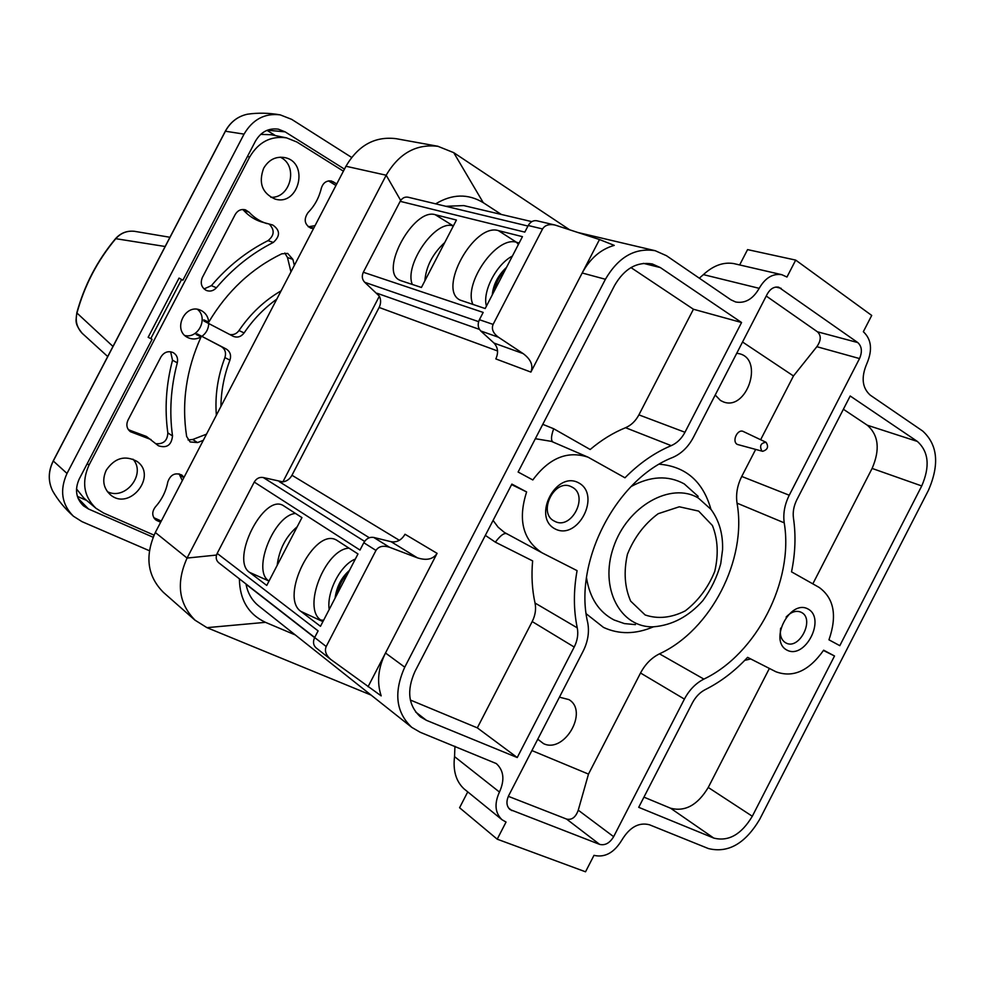 <?xml version="1.0" encoding="UTF-8"?>
<svg xmlns="http://www.w3.org/2000/svg" width="985" height="985" viewBox="0 0 985 985"><rect width="100%" height="100%" fill="white"/><g stroke="black" fill="none" stroke-linecap="round" stroke-linejoin="round"><path stroke-width="1.48" d="M501.328 214.447L483.253 202.664C468.047 193.491 452.177 193.885 435.665 203.846M371.099 695.09L206.961 627.654L195.153 620.267C178.642 603.633 175.946 582.898 187.076 558.064L386.182 175.219C399.048 153.315 416.323 143.699 438.017 146.346L453.728 152.65L569.539 229.727M379.373 296.153L282.88 481.887C286.832 481.246 289.861 479.042 291.966 475.262L379.127 307.455C380.998 303.565 381.084 299.797 379.373 296.153L364.733 282.301C362.074 279.518 361.594 276.182 363.317 272.254L400.181 201.334C402.139 198.022 404.773 196.643 408.085 197.209L527.948 226.045M467.752 791.878L459.576 807.737L497.216 839.183L506.044 822.056L502.005 819.729C495.012 812.97 494.162 803.735 499.444 792.038C504.886 779.997 503.84 770.516 496.305 763.572L420.213 732.274L411.816 727.398L258.661 605.886C252.012 600.505 247.801 593.302 246.041 584.253L245.991 583.97M239.38 578.823C239.712 599.779 248.405 614.283 265.47 622.335L295.266 634.931M445.848 206.296L463.713 205.582L531.802 221.637M505.317 269.718C499.457 275.948 495.861 282.867 494.532 290.513M512.409 256.038C496.366 264.325 482.158 291.72 486.442 306.126M492.278 294.872C493.276 284.542 498.041 275.344 506.585 267.28M348.173 572.864C342.632 578.466 339.012 585.435 337.338 593.783M335.06 598.166C336.636 586.678 341.438 577.419 349.453 570.401M444.764 242.507C432.698 253.662 426.049 266.467 424.843 280.897M277.167 565.365C279.223 549.273 285.909 536.406 297.211 526.753M329.187 609.493C326.441 592.047 340.736 564.491 355.314 559.098M761.836 450.982C759.349 445.873 760.765 442.979 766.059 442.29C768.842 446.734 767.697 449.739 762.636 451.302L761.836 450.982M518.381 244.514L516.559 242.31C496.538 235.575 463.048 283.717 472.96 304.5M554.444 521.163C537.108 513.173 554.481 477.799 571.349 486.75L572.051 487.095C589.325 495.517 571.423 530.693 554.641 521.262L554.444 521.163M786.104 617.09C791.078 611.857 796.04 610.22 800.977 612.178L801.384 612.387C815.248 619.048 799.204 650.58 785.858 642.909L785.747 642.86C781.253 640.102 779.566 635.19 780.674 628.122M812.822 583.859L872.107 468.429C880.221 449.616 878.62 435.222 867.342 425.237L843.382 409.255M630.954 267.575L693.428 309.241L638.896 414.87C635.608 421.026 631.163 425.298 625.549 427.712C613.163 432.76 601.367 440.024 590.175 449.505L553.681 428.746C550.8 436.86 550.8 441.391 553.668 442.351M507.484 534.215C504.96 532.134 500.922 534.781 495.344 542.156L532.626 560.896C531.297 575.696 532.097 589.732 535.027 603.029L577.259 627.851C578.478 634.143 577.469 640.545 574.206 647.046L517.236 757.539L426.394 720.306L420.46 716.871C408.307 705.666 406.46 690.559 414.931 671.536L511.868 484.091L526.618 491.946C517.741 519.711 522.838 539.977 541.922 552.745L543.055 553.324M410.351 700.027L477.319 727.866L532.196 621.56C535.323 615.305 536.271 609.124 535.027 603.029M643.944 797.148L670.551 808.205C685.08 812.009 697.651 805.09 708.252 787.458L769.383 668.433M453.186 226.291L452.792 225.824C435.136 219.778 403.973 265.224 412.321 284.443M497.216 839.183L585.533 871.799L593.992 855.349C604.876 857.873 614.184 852.739 621.941 839.934C629.747 827.141 638.908 822.093 649.435 824.765L708.387 848.553C728.075 853.404 745.165 843.689 759.657 819.409L928.436 490.333C939.641 464.514 937.732 444.74 922.686 431.036L870.247 395.145C862.146 387.856 861.001 377.366 866.825 363.674C872.673 350.02 871.516 339.369 863.34 331.711L871.713 315.434L795.695 260.102L747.566 249.611L739.649 264.94M269.164 580.781L268.56 580.719C251.963 570.143 274.261 514.983 295.525 513.444M323.597 620.291L320.765 620.021C302.038 607.93 325.395 549.113 349.022 548.14M765.899 442.216L743.527 431.615C737.777 428.241 731.436 441.255 737.297 444.42L762.452 451.265M531.912 750.57L588.488 774.099L578.257 810.175C575.696 817.316 571.78 820.283 566.547 819.064L508.334 796.323M760.642 439.729L793.467 375.962L816.848 346.695C821.17 340.441 821.355 335.479 817.415 331.785L766.244 296.042M793.467 375.962L742.542 342.004M400.932 280.688L421.432 287.46L456.424 220.037L435.21 214.693C413.601 207.65 379.003 271.109 399.528 280.085L400.932 280.688M435.21 214.693L453.346 225.971M498.373 230.601C473.933 222.745 437.143 289.885 460.229 300.129L485.186 308.539L522.444 236.659L498.373 230.601L516.559 242.31L519.169 242.987M218.904 562.891L218.67 562.706C215.998 560.28 215.506 557.178 217.18 553.398L318.106 630.88L314.658 637.541C312.762 641.764 313.23 645.2 316.074 647.847L330.788 659.457C325.937 655.222 324.41 650.913 326.195 646.517L375.974 550.43C378.671 546.306 383.214 545.259 389.604 547.291L417.418 557.842C426.64 560.773 433.191 559.271 437.081 553.348L405.02 534.252C401.511 540.125 396.869 542.612 391.107 541.713L373.709 537.441C369.609 536.8 366.297 538.561 363.797 542.723L359.993 550.061L254.253 482.071C256.482 478.402 259.486 476.888 263.266 477.54L282.88 481.887M411.816 727.398C395.884 712.438 393.52 692.356 404.749 667.177L605.406 279.272L582.184 272.993L530.89 372.084C533.476 365.509 530.89 359.353 523.158 353.603L498.435 337.227C493.079 333.238 491.293 328.965 493.103 324.41L542.563 228.951C544.902 225.208 549.014 223.891 554.9 224.999L599.496 239.54L582.184 272.993C590.089 258.427 600.776 249.217 614.258 245.376L599.496 239.54M363.317 272.254L483.179 312.417L479.399 319.706C477.442 324.151 477.885 327.894 480.729 330.96L494.014 343.075C498.004 347.397 498.607 352.667 495.837 358.922L530.89 372.084M554.9 224.999L536.837 220.775C533.279 220.209 530.41 221.785 528.231 225.516L524.808 232.115L400.181 201.334M300.881 611.389L320.482 626.3L357.986 553.952L336.575 540.125C314.424 526.852 279.235 596.984 300.881 611.389L322.908 621.621M578.823 482.945C601.453 495.16 577.801 540.999 555.084 528.908C531.802 517.113 556.119 470.067 578.823 482.945M808.106 609.05C826.169 618.765 805.114 659.802 787.003 650.137C768.46 640.767 790.044 598.769 808.106 609.05M921.738 485.95L839.811 645.667L828.964 639.819C837.312 615.748 834.061 598.301 819.2 587.454L791.521 571.842C795.351 553.311 796.003 535.421 793.467 518.147C792.654 512.052 793.775 505.945 796.828 499.789L850.203 395.995L917.355 441.428C928.695 451.659 930.16 466.496 921.738 485.95L872.107 468.429M624.97 477.799L588.156 457.225C567.594 450.354 549.15 457.926 532.811 479.954L518.11 472.024L614.665 285.33C624.49 268.523 637.024 261.394 652.279 263.968L660.356 267.575L741.57 322.514L684.969 432.267C681.571 438.657 676.99 443.115 671.228 445.651C654.643 452.62 639.228 463.344 624.97 477.799M693.428 309.241L741.57 322.514M517.236 757.539L477.319 727.866M543.203 553.41L577.075 570.635C573.442 590.84 573.504 609.912 577.259 627.851M511.609 484.608L526.618 491.946M781.807 274.692L733.665 263.561C723.322 261.887 713.238 265.568 703.401 274.618L759.189 288.334C765.222 277.868 772.757 273.325 781.807 274.692L786.966 277.031L795.695 260.102M499.444 792.038L454.541 756.628C452.878 770.553 456.006 781.265 463.923 788.776L502.005 819.729M775.909 671.758C793.097 678.099 809.017 670.908 823.645 650.199L834.517 655.985L752.306 816.257C741.36 834.529 728.518 841.806 713.768 838.075L638.711 807.318L692.406 702.871C695.644 696.789 699.953 692.344 705.334 689.574C720.725 681.854 734.81 671.117 747.59 657.352L775.909 671.758M823.46 650.482L834.517 655.985M767.29 293.998C770.319 288.74 774.111 286.475 778.667 287.189L857.763 342.558C861.875 346.375 862.454 351.707 859.523 358.565L789.244 495.221C784.639 504.48 782.964 513.69 784.22 522.838C794.021 581.002 756.455 654.2 703.869 679.096C695.767 683.258 689.278 689.919 684.403 699.091L613.643 836.684C609.74 843.111 605.073 845.684 599.631 844.379L509.996 809.535C506.45 806.161 506.007 801.531 508.666 795.646L583.108 651.257C587.971 641.53 589.498 631.964 587.7 622.557C573.282 562.287 616.167 479.289 672.866 457.385C681.472 453.58 688.318 446.894 693.391 437.352L767.29 293.998M588.488 774.099L640.533 673.014L684.403 699.091M755.643 449.456L741.742 476.444C737.297 485.371 735.733 494.273 737.039 503.15C747.221 559.542 710.899 630.215 659.482 653.831C651.553 657.771 645.237 664.173 640.533 673.014M454.541 756.628L454.947 746.298M249.476 572.31L266.75 585.435L301.952 517.605L283.138 505.465C263.598 493.608 230.281 559.665 249.476 572.31L269.016 581.064M699.325 278.189L703.401 274.618M330.788 659.457L381.183 695.878C376.664 682.285 378.105 668.002 385.504 653.006L368.045 686.742M404.749 667.177L385.504 653.006L437.081 553.348M217.18 553.398L254.253 482.071M605.406 279.272C618.42 257.011 635.017 247.494 655.197 250.707L666.488 255.718L730.932 299.822L735.672 301.989C745.153 303.639 752.996 299.083 759.189 288.334M537.761 739.218L543.572 743.663C564.454 753.759 588.882 711.207 568.924 699.609L559.443 697.171M715.208 395.022L720.478 400.476L723.507 401.942C746.655 411.065 764.015 359.993 739.784 353.824L736.743 353.258M195.116 620.304L163.411 592.379C147.344 576.188 144.647 556.229 155.322 532.491L187.076 558.064L216.515 555.06M155.322 532.491L345.957 166.256C358.244 145.3 374.953 136.102 396.081 138.676L438.042 146.285M83.971 334.925L82.174 333.324C76.842 327.525 75.094 320.753 76.953 313.033L76.793 312.873M165.135 246.496L115.577 238.653M169.949 237.274L134.354 231.29C126.979 230.576 120.798 233.026 115.799 238.666C97.478 260.594 84.525 285.391 76.953 313.033L112.98 346.437M335.947 185.488L328.534 180.908M308.256 226.784L315.04 225.651M182.323 480.631L179.098 473.847M153.808 517.704L161.281 521.04M151.037 439.569L130.414 431.701C126.757 428.709 125.945 424.855 127.976 420.152L160.924 356.964C164.113 352.051 168.213 350.611 173.225 352.618C176.869 354.92 178.223 358.318 177.3 362.825C170.774 387.511 169.186 411.89 172.523 435.949C171.464 445.171 166.76 448.446 158.425 445.774L146.457 436.466L128.444 429.768M170.627 351.756L172.523 360.227C166.059 384.753 164.495 408.972 167.832 432.895C167.475 440.566 163.596 444.173 156.184 443.718M269.434 224.321C274.827 230.084 274.335 235.526 267.982 240.648C246.607 251.409 227.744 266.406 211.393 285.65L204.03 288.937M242.655 209.485L243.812 210.531C248.811 215.961 254.684 219.741 261.431 221.908L272.796 225.048C280.196 230.219 280.38 236.006 273.325 242.433C251.84 253.28 232.866 268.388 216.417 287.768C213.486 290.907 210.125 291.806 206.333 290.44C201.42 287.571 200.09 283.274 202.344 277.524L235.193 214.521C237.693 210.408 241.091 208.845 245.413 209.817L249.057 212.157C254.081 217.599 259.978 221.416 266.763 223.583M188.049 439.938L192.728 439.495L206.493 434.176M216.368 415.227C214.828 395.81 217.685 376.602 224.9 357.604C226.365 352.765 225.159 349.084 221.256 346.572L197.086 333.866L196.138 334.481L201.051 336.907C186.239 369.732 181.437 402.927 186.645 436.49L190.13 441.945L197.542 442.573L203.292 440.344M281.119 290.809C264.436 300.536 250.399 313.784 238.986 330.554C236.56 333.829 233.494 335.134 229.8 334.506M284.8 253.034L287.472 257.504L290.957 271.909M276.773 299.157C264.078 308.256 253.194 319.509 244.12 332.918C241.116 336.796 237.508 337.941 233.31 336.365L203.809 320.962L203.772 319.829L208.734 322.157C227.141 291.264 251.483 268.474 281.759 253.81L287.682 253.428L292.89 259.387L294.343 265.408M336.784 183.887L331.465 181.018C326.466 180.39 323.08 182.779 321.332 188.184C319.078 197.714 314.646 205.84 308.034 212.588C303.515 219.31 304.451 224.506 310.854 228.188L313.562 228.495M183.986 477.417L181.794 475.029C175.207 472.258 170.54 474.548 167.807 481.899C166.046 491.269 161.897 499.617 155.359 506.943C151.801 511.757 151.899 516.054 155.642 519.834L160.629 522.296M220.911 406.497C221.132 390.762 224.137 375.31 229.936 360.153C231.413 355.289 230.207 351.583 226.279 349.047L197.086 333.866M197.493 309.388C208.475 317.933 198.453 338.778 184.921 335.528M201.051 336.907C196.643 339.394 192.26 339.628 187.889 337.596C171.87 330.381 185.315 302.383 200.952 310.423L201.666 310.767C205.902 313.218 208.254 317.022 208.734 322.157M208.771 323.302C208.561 328.719 206.308 333.041 202.011 336.279M280.393 157.169L281.513 157.809C298.517 167.167 289.922 198.638 270.813 197.271M263.635 168.3C268.745 159.705 275.8 156.135 284.788 157.6C309.647 162.377 298.935 206.776 274.901 198.995C262.096 193.146 258.341 182.902 263.635 168.3M106.232 470.227C114.654 457.951 124.861 454.971 136.816 461.288C157.982 475.398 129.737 511.449 110.431 494.802C103.302 488.178 101.898 479.99 106.232 470.227M132.963 459.17C146.58 473.883 125.366 500.934 107.377 491.663M154.029 535.138L103.597 513.025L95.939 508.26C83.737 496.465 81.435 482.047 89.032 465.019L249.661 157.034C258.55 142.025 270.863 135.635 286.573 137.875L296.928 142.037L343.396 171.168M260.643 134.391L271.072 134.711L286.573 137.875M95.939 508.26L83.947 498.164L76.498 488.917M351.62 157.415L291.634 119.333L280.196 114.863C264.743 113.004 252.689 119.419 244.046 134.12L67.005 473.44C59.519 490.099 61.636 504.345 73.382 516.189L81.915 521.607L149.363 550.713M148.156 337.289L152.096 339.308L148.156 337.289L179.036 278.09L182.915 280.208L179.036 278.09M152.096 339.308L79.268 478.919C74.54 489.483 75.956 498.459 83.516 505.871L88.502 508.986L153.106 537.244M344.454 169.125L285.108 131.855L278.373 129.183C268.573 127.853 260.939 131.842 255.447 141.15L182.915 280.208M77.372 496.366L86.692 500.478M275.418 135.598L266.997 130.34M453.728 152.65L483.253 202.664M345.957 166.256L386.182 175.219L400.698 200.472M206.961 627.654L265.47 622.335M698.636 511.092L712.414 525.51C717.893 539.324 718.656 554.654 714.728 571.472C708.092 587.725 698.254 600.862 685.24 610.885C671.278 617.89 657.906 619.257 645.126 614.96L630.671 601.145C624.638 587.331 623.554 571.694 627.445 554.21C634.34 537.281 644.584 523.786 658.177 513.714L679.293 506.783L698.636 511.092M698.365 498.053L711.022 509.405C719.21 520.659 723.064 534.079 722.571 549.642L720.749 563.679C717.043 577.075 711.084 589.387 702.871 600.604C688.687 616.511 672.275 625.241 653.634 626.792C620.378 628.159 599.114 588.07 613.52 547.167C627.236 506.081 671.056 481.493 698.365 498.053M631.065 486.565C650.383 476.001 668.101 475.115 684.218 483.881L698.156 496.378M635.448 624.638L624.379 623.579L614.074 619.984C598.905 612.079 589.719 597.994 586.494 577.727M553.681 428.746L542.772 424.338M588.156 457.225L551.44 441.379L535.347 438.707M493.079 520.425L498.127 527.197L504.394 532.429L541.922 552.745M485.346 535.384L495.344 542.156M744.722 660.369L750.718 658.94M586.21 613.766L603.497 627.408C619.048 634.586 635.719 634.377 653.498 626.792M710.936 509.294C703.031 481.53 685.831 466.496 659.334 464.194M389.604 547.291L373.709 537.441M417.418 557.842L391.107 541.713M498.435 337.227L480.729 330.96M493.103 324.41L479.399 319.706M523.158 353.603L494.014 343.075M542.563 228.951L528.231 225.516M867.342 425.237L917.355 441.428M625.549 427.712L671.228 445.651M638.896 414.87L684.969 432.267M660.356 267.575L643.439 263.364M415.645 711.983L426.394 720.306M532.196 621.56L574.206 647.046M713.768 838.075L670.551 808.205M708.252 787.458L752.306 816.257M775.921 287.066L781.154 288.334M508.482 807.897L511.929 810.643M566.547 819.064L599.631 844.379M578.257 810.175L613.643 836.684M659.482 653.831L703.869 679.096M737.039 503.15L784.22 522.838M741.742 476.444L789.244 495.221M816.848 346.695L859.523 358.565M817.415 331.785L857.763 342.558M375.974 550.43L363.797 542.723M326.195 646.517L314.658 637.541M478.624 321.652L364.733 282.301M314.609 637.64L246.041 584.253M364.61 541.405L263.266 477.54M369.301 537.748L279.297 481.677M399.344 540.309L291.966 475.262M479.436 329.384L377.169 293.296M497.548 350.956L379.127 307.455M329.15 180.834L333.619 181.929M308.896 226.698L313.735 228.163M179.676 474.918L183.789 477.799M154.35 518.516L157.231 520.782M129.417 429.965L133.923 433.043M167.832 432.895L172.523 435.949M172.523 360.227L177.3 362.825M267.982 240.648L273.325 242.433M211.393 285.65L216.417 287.768M243.812 210.531L249.057 212.157M192.728 439.495L197.542 442.573M224.9 357.604L229.936 360.153M221.256 346.572L226.279 349.047M238.986 330.554L244.12 332.918M287.472 257.504L292.89 259.387M247.432 156.504L249.661 157.034M87.246 463.627L89.032 465.019M244.046 134.12L225.405 131.227L53.264 461.054C48.228 471.322 48.006 481.246 52.587 490.825L54.495 494.039M251.052 113.755L247.432 114.211C237.841 116.292 230.502 121.968 225.405 131.227L225.269 131.288M67.005 473.44L53.215 460.931M78.049 498.275L88.502 508.986M285.108 131.855L267.354 130.205M218.67 562.706L314.695 637.455M578.257 232.583L655.197 250.707M134.44 231.315C126.991 230.515 120.712 232.952 115.59 238.604C97.281 260.52 84.341 285.293 76.781 312.91C76.424 320.408 73.604 322.649 82.395 333.546M107.697 356.533L82.198 333.299M280.196 114.863C268.88 112.893 257.959 112.672 247.432 114.211C237.779 116.304 230.392 121.98 225.294 131.251L53.202 460.968C48.179 471.236 47.969 481.197 52.587 490.825C57.869 500.072 64.801 508.531 73.382 516.189M150.767 338.618L181.548 279.592"/></g></svg>
